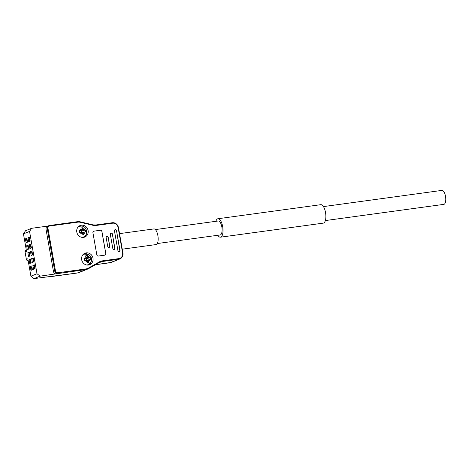 <?xml version="1.0" encoding="UTF-8"?>
<svg xmlns="http://www.w3.org/2000/svg" width="469" height="469" viewBox="0 0 469 469"><rect width="100%" height="100%" fill="white"/><g stroke="black" fill="none" stroke-linecap="round" stroke-linejoin="round"><path stroke-width="0.7" d="M323.446 206.595L441.927 190.396A7.053 2.761 82.2 0 1 445.509 196.323A7.053 2.761 82.2 0 1 443.838 204.367L325.357 220.565M23.45 233.867L26.522 251.296L25.05 251.888L26.37 259.357L27.841 258.765L30.913 276.188L37.01 273.732L29.547 231.41L23.45 233.867L25.531 230.754L31.634 228.297L29.547 231.41M33.973 278.604L77.285 273.017L85.909 269.546L40.07 276.147L33.973 278.604L30.913 276.188M157.262 243.552L220.154 234.951A7.053 2.761 -97.8 0 0 221.831 226.908A7.053 2.761 -97.8 0 0 218.249 220.981L155.35 229.576M215.887 221.304A9.31 3.646 82.2 0 1 217.938 218.742L320.784 204.683A9.31 3.646 82.2 0 1 325.515 212.504A9.31 3.646 82.2 0 1 323.305 223.127L220.459 237.185A9.31 3.646 82.2 0 1 217.798 235.274M217.938 218.742A9.31 3.646 82.2 0 1 222.669 226.568A9.31 3.646 82.2 0 1 220.459 237.185M119.542 233.621L153.855 228.931A7.897 3.095 82.2 0 1 157.871 235.567A7.897 3.095 82.2 0 1 155.995 244.578L122.286 249.186M86.888 261.673L86.736 260.87L85.833 260.154L85.082 260.248A2.82 2.58 68.1 0 0 86.888 261.673L87.005 262.447A3.553 3.254 -111.9 0 0 87.902 262.458A3.553 3.254 -111.9 0 0 88.758 262.206L88.547 260.623L87.093 261.022C86.753 260.653 86.958 260.348 87.709 260.102L89.163 259.703L87.709 260.102M85.78 258.097L84.35 258.853L85.786 258.091M84.748 258.325L85.493 258.208L86.103 257.288L85.974 256.484A2.82 2.58 68.1 0 0 84.748 258.325L84.004 258.454L84.35 258.853M87.416 258.437C86.642 258.566 86.343 258.325 86.513 257.721L87.914 257.041L88.817 257.751L87.416 258.437L90.241 257.598L88.817 257.751M84.596 260.307A1.231 1.131 -111.9 0 1 85.323 258.466A1.231 1.131 -111.9 0 1 86.495 260.406M88.676 261.426A2.82 2.58 68.1 0 0 89.907 259.586L89.163 259.703L88.547 260.623M82.216 233.363L83.881 234.547L83.799 233.767A2.82 2.58 68.1 0 0 85.03 231.926L82.614 232.507L84.285 232.044L83.67 232.958L82.216 233.363C81.876 232.993 82.081 232.683 82.831 232.442M82.011 234.013L81.858 233.21L80.955 232.495L80.205 232.589A2.82 2.58 68.1 0 0 82.011 234.013L82.128 234.787A3.553 3.254 -111.9 0 0 83.881 234.547M79.871 230.66L80.908 230.431L79.472 231.194L80.615 230.549L81.225 229.628L81.096 228.825A2.82 2.58 68.1 0 0 79.871 230.66L79.126 230.795L79.472 231.194M79.718 232.647A1.231 1.131 -111.9 0 1 80.445 230.807A1.231 1.131 -111.9 0 1 81.618 232.747M83.036 229.382L83.939 230.091L82.538 230.771C81.764 230.9 81.465 230.666 81.635 230.062L83.036 229.382L82.696 227.834L81.635 230.062M89.907 259.586L90.576 259.486A3.553 3.254 -111.9 0 0 90.241 257.598M87.914 257.041L87.574 255.494L86.513 257.721M87.574 255.494A3.553 3.254 -111.9 0 0 85.821 255.734L85.974 256.484M84.004 258.454A3.553 3.254 -111.9 0 0 84.338 260.342L85.082 260.248M87.093 261.022L88.758 262.206M82.696 227.834A3.553 3.254 -111.9 0 0 81.799 227.823A3.553 3.254 -111.9 0 0 80.944 228.075L81.096 228.825M79.126 230.795A3.553 3.254 -111.9 0 0 79.46 232.677L80.205 232.589M83.799 233.767L83.67 232.958M85.03 231.926L85.698 231.827A3.553 3.254 -111.9 0 0 85.364 229.939L83.939 230.091M82.538 230.771L85.364 229.939M26.082 242.731L25.402 238.862L26.874 238.27L27.554 242.139L26.082 242.731L27.442 241.5M27.302 249.649L26.622 245.774L28.093 245.181L28.773 249.057L27.302 249.649L28.662 248.418M28.521 256.561L27.841 252.691L29.313 252.099L29.993 255.968L28.521 256.561L29.881 255.329M29.74 263.478L29.06 259.603L30.532 259.011L31.212 262.886L29.74 263.478L31.101 262.247M30.96 270.39L30.28 266.521L31.751 265.929L32.431 269.798L30.96 270.39L32.32 269.159M33.586 269.335L32.906 265.46L34.378 264.868L35.064 268.743L33.586 269.335L34.946 268.104M32.367 262.417L31.687 258.548L33.158 257.956L33.844 261.825L32.367 262.417L33.727 261.186M31.147 255.505L30.467 251.63L31.939 251.038L32.625 254.913L31.147 255.505L32.508 254.274M29.928 248.588L29.248 244.718L30.72 244.126L31.405 247.995L29.928 248.588L31.288 247.356M28.715 241.676L28.029 237.801L29.5 237.208L30.186 241.084L28.715 241.676L30.069 240.445M37.01 273.732L40.07 276.147M46.003 229.165L53.466 271.481L54.726 270.976L47.263 228.655L46.003 229.165A2.82 2.58 -111.9 0 1 47.521 226.193L48.782 225.689A2.82 2.58 -111.9 0 1 49.351 225.536L49.655 226.005A2.257 2.064 68.1 0 0 47.99 228.497L55.453 270.818A2.257 2.064 68.1 0 0 57.898 272.753L86.02 268.907A7.897 7.228 68.1 0 0 88.401 268.104L99.504 261.802A9.022 8.266 -111.9 0 1 102.224 260.881L102.113 261.52A8.46 7.744 68.1 0 0 100.413 261.972A8.46 7.744 68.1 0 0 99.58 262.37L88.483 268.673M47.791 226.087L31.634 228.297M56.526 273.896A2.82 2.58 -111.9 0 1 53.466 271.481M84.15 253.641A6.203 5.681 -111.9 0 1 84.467 253.588A6.203 5.681 -111.9 0 1 86.982 253.84M90.623 262.88A6.203 5.681 -111.9 0 1 88.717 264.985M116.505 230.601A1.126 1.032 68.1 0 0 115.057 229.699A1.126 1.032 68.1 0 0 114.454 230.883L117.965 250.798A1.126 1.032 68.1 0 0 119.413 251.706A1.126 1.032 68.1 0 0 120.017 250.522L116.505 230.601L119.812 250.604A1.126 1.032 -111.9 0 1 119.308 251.742M116.3 230.689A1.126 1.032 68.1 0 0 114.958 229.746M108.228 237.402A1.126 1.032 68.1 0 0 106.78 236.493A1.126 1.032 68.1 0 0 106.17 237.683L107.729 246.536A1.126 1.032 68.1 0 0 109.183 247.439A1.126 1.032 68.1 0 0 109.787 246.254L108.228 237.402L109.576 246.336A1.126 1.032 -111.9 0 1 109.072 247.474M108.017 237.484A1.126 1.032 68.1 0 0 106.674 236.546M112.367 234.002A1.126 1.032 68.1 0 0 110.919 233.099A1.126 1.032 68.1 0 0 110.309 234.283L112.847 248.67A1.126 1.032 68.1 0 0 114.295 249.572A1.126 1.032 68.1 0 0 114.905 248.388L112.367 234.002L114.694 248.47A1.126 1.032 -111.9 0 1 114.19 249.608M112.155 234.09A1.126 1.032 68.1 0 0 110.813 233.146M105.033 255.089A1.413 1.29 68.1 0 0 105.765 253.618L101.861 231.487A1.413 1.29 68.1 0 0 100.331 230.279L93.906 231.158A1.413 1.29 68.1 0 0 93.648 231.223M83.84 237.326A6.203 5.681 68.1 0 0 85.745 235.221M82.104 226.181A6.203 5.681 68.1 0 0 79.273 225.982M86.255 252.867A6.203 5.681 68.1 0 0 85.006 253.201A6.203 5.681 68.1 0 0 82.057 261.075A6.203 5.681 68.1 0 0 89.643 264.709A6.203 5.681 68.1 0 0 92.827 257.499A6.203 5.681 68.1 0 0 86.255 252.867M104.775 255.154L98.349 256.033A1.413 1.29 68.1 0 1 96.819 254.825L92.915 232.694A1.413 1.29 68.1 0 1 93.958 231.135L100.384 230.261A1.413 1.29 68.1 0 1 101.914 231.463L105.818 253.594A1.413 1.29 68.1 0 1 104.775 255.154M83.523 237.378A6.203 5.681 -111.9 0 1 76.951 232.753A6.203 5.681 -111.9 0 1 80.129 225.542A6.203 5.681 -111.9 0 1 87.721 229.171A6.203 5.681 -111.9 0 1 84.766 237.05A6.203 5.681 -111.9 0 1 83.523 237.378M27.9 260.565A1.413 1.29 -111.9 0 1 26.37 259.357M25.05 251.888A1.413 1.29 -111.9 0 1 25.807 250.405L26.328 250.194M29.488 253.119L29.072 253.289L29.512 253.225M27.841 252.691L29.072 253.289L29.459 255.499M31.927 266.949L31.511 267.119L31.951 267.06M30.28 266.521L31.511 267.119L31.898 269.329M29.682 238.229L29.26 238.399L29.699 238.34M28.029 237.801L29.26 238.399L29.653 240.609M28.269 246.202L27.853 246.372L28.292 246.313M26.622 245.774L27.853 246.372L28.24 248.588M30.901 245.146L30.479 245.316L30.919 245.252M29.248 244.718L30.479 245.316L30.872 247.526M32.121 252.058L31.699 252.228L32.138 252.17M30.467 251.63L31.699 252.228L32.091 254.444M34.559 265.888L34.137 266.058L34.577 265.999M32.906 265.46L34.137 266.058L34.53 268.274M30.708 260.031L30.292 260.201L30.731 260.143M29.06 259.603L30.292 260.201L30.678 262.417M33.34 258.976L32.918 259.146L33.358 259.081M31.687 258.548L32.918 259.146L33.311 261.356M27.05 239.29L26.633 239.46L27.073 239.395M25.402 238.862L26.633 239.46L27.026 241.67M89.567 257.663A2.82 2.58 68.1 0 0 87.762 256.238M84.69 230.003A2.82 2.58 68.1 0 0 82.884 228.579M82.55 255.224A5.64 5.165 -111.9 0 1 84.156 254.151L88.383 254.274C92.786 257.809 92.786 261.256 88.383 264.61A5.64 5.165 -111.9 0 1 87.252 264.909A5.64 5.165 -111.9 0 1 86.466 264.956M83.511 236.945A5.64 5.165 -111.9 0 1 81.588 237.291M77.672 227.565A5.64 5.165 -111.9 0 1 79.29 226.486A5.64 5.165 -111.9 0 1 80.422 226.187M86.935 265.038L86.935 265.038A5.64 5.165 68.1 0 0 88.066 264.739L88.383 264.61M82.843 254.825L83.851 254.274A5.64 5.165 68.1 0 0 82.825 254.843M82.057 237.378A5.64 5.165 68.1 0 0 83.189 237.079L83.505 236.951C88.401 236.399 87.685 225.056 80.527 226.158L78.974 226.615A5.64 5.165 68.1 0 0 77.948 227.184M57.898 272.753L57.787 273.392A2.82 2.58 -111.9 0 1 54.726 270.976L55.453 270.818M47.99 228.497L47.263 228.655A2.82 2.58 -111.9 0 1 48.782 225.689L77.491 221.685A8.46 7.744 -111.9 0 1 80.199 221.831L77.491 221.685L77.778 222.159L49.655 226.005M47.891 276.698A2.82 2.58 68.1 0 0 49.163 276.862L47.85 276.704M77.285 273.017A8.46 7.744 68.1 0 0 78.985 272.565L77.285 273.017M99.504 261.802L99.575 262.376L88.471 268.678A8.46 7.744 -111.9 0 1 87.609 269.095A8.46 7.744 -111.9 0 1 85.909 269.546L86.02 268.907M80.287 221.855L92.991 224.868L80.246 221.825L80.322 222.288A7.897 7.228 68.1 0 0 77.778 222.159M49.392 225.53L77.491 221.685M102.224 260.881L118.862 258.607A5.077 4.649 68.1 0 0 122.608 252.996L118.124 227.553A5.077 4.649 68.1 0 0 112.619 223.203L95.981 225.478L95.676 225.009A8.46 7.744 68.1 0 1 93.032 224.891M95.981 225.478A9.022 8.266 -111.9 0 1 93.073 225.331L92.991 224.868L95.694 225.003L112.331 222.728L95.694 225.003M78.985 272.565L87.609 269.095L88.471 268.678L88.401 268.104M93.073 225.331L80.322 222.288M112.619 223.203L112.331 222.728C115.521 222.617 117.567 224.223 118.469 227.535L118.428 227.565M77.244 273.022L49.145 276.868M118.862 258.607L118.751 259.246L102.113 261.52L98.56 262.951M95.43 264.727L110.08 262.728M118.124 227.553L118.469 227.535L122.913 253.014A5.64 5.165 -111.9 0 1 119.882 258.947A5.64 5.165 -111.9 0 1 118.751 259.246L110.127 262.722A5.64 5.165 68.1 0 0 111.259 262.417L119.882 258.947C122.251 257.803 123.277 255.816 122.954 252.984L122.608 252.996M112.355 222.728A5.64 5.165 -111.9 0 1 118.423 227.524M83.851 254.274L84.168 254.145M88.066 264.739L86.882 265.049M78.974 226.615L77.965 227.166M82.081 237.378L83.189 237.079M99.575 262.376L100.413 261.972M95.424 264.733L111.259 262.417"/></g></svg>
